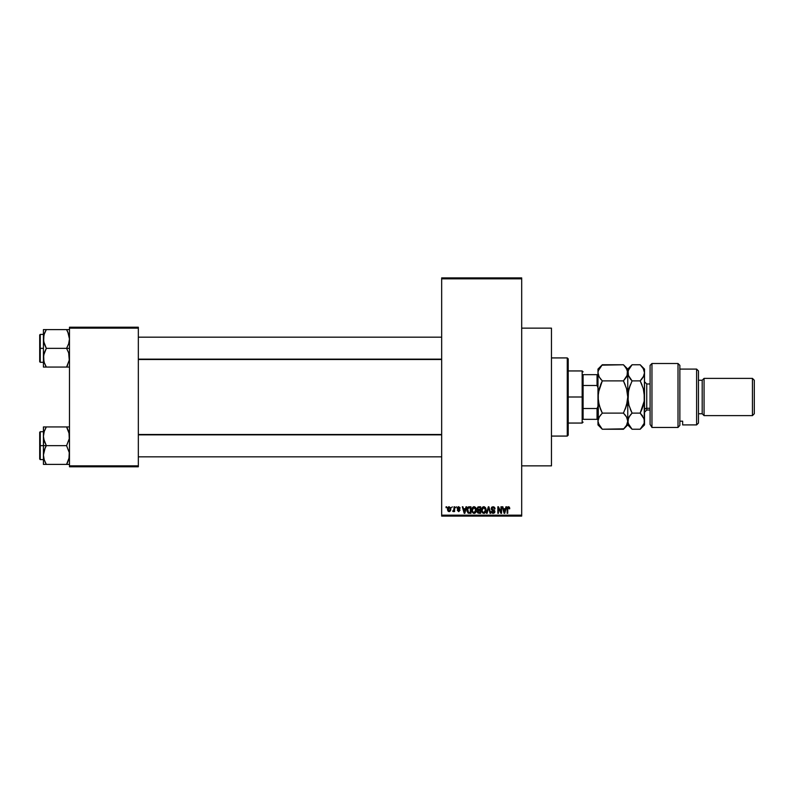 <?xml version="1.0" encoding="UTF-8"?>
<svg xmlns="http://www.w3.org/2000/svg" width="794" height="794" viewBox="0 0 794 794"><rect width="100%" height="100%" fill="white"/><g stroke="black" fill="none" stroke-linecap="round" stroke-linejoin="round"><path stroke-width="1.19" d="M521.688 465.85L551.463 465.85L551.463 328.15L521.688 328.15L551.463 328.15L551.463 465.85L521.688 465.85M441.663 278.833L441.663 515.167L521.688 515.167L521.688 278.833L441.663 278.833L441.663 277.9L521.688 277.9L521.688 278.833L521.688 277.9L441.663 277.9L441.663 516.1L521.688 516.1L521.688 278.833L441.663 278.833M451.647 507.723L452.233 506.79L451.647 507.723M453.305 511.614L452.739 511.366L454.009 510.78L452.739 511.366L453.9 510.214L454.009 506.79L454.605 506.79L454.605 511.534L454.009 510.78L453.453 511.594L452.739 511.366L454.009 509.252L452.739 511.366L454.009 510.78L454.605 511.534L454.605 506.79L454.009 506.79L454.605 506.79L454.605 511.534L454.009 511.534M455.706 507.723L456.292 506.79L455.706 507.723M458.654 506.711L457.225 508.239L458.366 506.731L459.915 507.505L460.103 508.229L458.793 507.406L457.87 507.823L459.994 509.986L458.813 511.614L457.314 510.264L458.664 510.939L459.379 510.145L457.572 509.252L457.225 508.239L459.428 510.363L458.664 510.939L457.314 510.264L458.684 511.614L460.014 510.264L457.969 508.547L458.614 507.386L460.103 508.229L458.664 506.711M465.999 506.79L465.483 508.746L465.999 506.79L466.614 506.79L464.818 513.311L464.192 513.311L462.307 506.79L462.922 506.79L463.438 508.746L465.483 508.746L463.438 508.746L462.922 506.79L462.307 506.79L464.192 513.311L464.818 513.311L466.614 506.79L465.999 506.79L466.614 506.79L464.818 513.311L464.192 513.311L462.307 506.79L462.922 506.79M474.058 506.711L475.616 507.515L476.34 509.679L475.556 512.666L473.234 513.202L471.884 511.167L472.281 507.832L474.058 506.711L472.361 507.703L471.775 510.046L474.058 513.39C475.705 512.954 476.469 511.812 476.34 509.966L475.755 507.733L474.058 506.711L474.812 506.86M483.784 506.711L485.342 507.515L486.067 509.679L485.283 512.666L482.97 513.202L481.611 511.167L482.087 507.703L483.784 506.711L482.087 507.703L481.501 510.046L483.784 513.39C485.442 512.954 486.196 511.812 486.067 509.966L485.491 507.733L483.784 506.711L484.538 506.86M509.401 507.168L508.478 506.711L509.46 507.257L509.758 508.746L509.162 508.825L508.656 507.505L507.813 507.962L507.723 513.311L507.138 513.311L507.237 507.803L508.478 506.711L507.138 508.885L507.138 513.311L507.723 513.311L507.813 507.962L508.448 507.475L509.758 508.746L509.401 507.168L509.758 508.746L509.153 508.617M505.917 506.79L505.411 508.746L505.917 506.79L506.542 506.79L504.736 513.311L504.121 513.311L502.225 506.79L502.85 506.79L503.356 508.746L505.411 508.746L503.356 508.746L502.85 506.79L502.225 506.79L504.121 513.311L504.736 513.311L506.542 506.79L505.917 506.79L506.542 506.79L504.736 513.311L504.121 513.311L502.225 506.79L502.85 506.79M500.954 506.79L500.954 512.011L500.954 506.79L501.55 506.79L501.55 513.311L500.915 513.311L498.424 508.091L498.424 513.311L497.828 513.311L497.828 506.79L498.463 506.79L500.954 512.011L498.463 506.79L497.828 506.79L497.828 513.311L498.424 513.311L498.424 508.091L500.915 513.311L501.55 513.311L501.55 506.79L500.954 506.79L501.55 506.79L501.55 513.311L500.915 513.311M491.417 511.634L491.992 511.366L493.163 512.636L494.275 511.584L491.228 508.597L492.012 506.999L494.067 506.959L495.029 508.706L494.444 508.994L493.312 507.495L491.903 508.13L492.101 509.301L494.196 510.195L494.841 511.286L494.424 512.884L492.995 513.381L491.863 512.825L491.397 511.445L493.382 512.616L494.186 511.068L491.734 509.887L491.228 508.597L492.131 510.145L494.086 510.919L493.163 512.636L491.397 511.445L493.183 513.39L494.87 511.604L491.823 508.587L493.024 507.475L495.039 508.914L493.074 506.711L491.238 508.418M488.389 508.587L487.089 513.311L486.464 513.311L488.33 506.79L488.906 506.79L490.662 513.311L490.047 513.311L488.647 507.555L487.089 513.311L486.464 513.311L487.089 513.311L488.647 507.555L490.047 513.311L490.662 513.311L488.906 506.79L488.33 506.79L488.906 506.79L490.662 513.311L490.047 513.311L488.647 507.555M477.015 508.706L477.909 506.959L480.658 506.79L480.658 513.311L477.631 512.874L477.194 511.475L477.829 510.304L477.015 508.706M467.408 507.842L469.194 506.79C467.547 507.138 466.803 508.239 466.951 510.085L467.874 507.207L470.931 506.79L470.931 513.311L467.944 512.974L466.951 510.085L468.331 513.192L470.931 513.311L470.931 506.79L469.194 506.79L470.931 506.79L470.931 513.311M447.498 509.212L448.471 506.88L450.476 507.555L450.734 509.986L449.93 511.386L448.382 511.386L447.568 510.026L447.498 509.212L449.146 511.614L450.793 509.162L449.146 506.711L447.498 509.212M446.059 507.723L446.059 506.79L446.655 506.79L446.655 507.723L446.059 507.723L446.655 507.723L446.655 506.79L446.059 506.79L446.655 506.79L446.655 507.723L446.059 507.723L446.059 506.79L446.059 507.723M69.475 327.217L138.335 327.217L138.335 328.15L69.475 328.15L69.475 465.85L138.335 465.85L138.335 327.217L69.475 327.217L69.475 328.15L69.475 327.217M69.475 466.783L138.335 466.783L138.335 328.15L69.475 328.15L69.475 466.783L69.475 465.85L138.335 465.85L138.335 466.783L69.475 466.783M441.663 516.1L441.663 515.167L521.688 515.167L521.688 516.1L441.663 516.1M509.162 508.825L508.448 507.475L507.723 508.835L508.448 507.475L507.813 507.962L508.448 507.475L509.162 508.825L508.835 507.614M507.723 513.311L507.138 513.311L507.138 508.885M507.237 507.813L507.783 506.909M504.656 511.396L505.212 509.5L504.389 512.626L503.565 509.5L505.212 509.5L503.565 509.5L504.051 511.296M498.424 513.311L497.828 513.311L497.828 506.79L498.463 506.79M494.741 507.654L494.999 508.438M495.039 508.914L494.067 507.922M493.312 507.495L492.796 507.485M493.173 507.475L491.853 508.845M492.012 507.932L491.823 508.468M493.302 509.817L492.806 509.659M494.632 510.671L494.841 511.286M494.861 511.783L494.771 512.289M494.761 512.309L494.424 512.884M491.992 511.366L493.382 512.616M492.806 512.587L494.275 511.584L494.086 510.919L492.022 510.095M493.461 512.606L494.126 512.17M494.265 511.733L492.766 510.373M494.047 510.879L492.131 510.145M494.086 510.919L492.846 510.403M491.903 510.016L491.446 509.52M491.516 507.525L492.012 506.999M488.33 506.79L486.464 513.311L488.33 506.79M488.767 508.071L488.886 508.587M485.759 508.259L485.928 508.775M486.047 510.552L485.61 512.199M484.568 513.232L484.072 513.371M482.157 512.497L481.561 510.889M481.511 509.738L481.65 508.746M482.802 506.979L483.536 506.731M483.655 512.626L484.608 512.368M482.722 512.15L483.536 512.606M482.395 511.644L483.784 512.636L482.345 511.534L482.097 510.066L482.345 511.534L482.097 510.066L483.794 507.475L482.663 508.021L482.097 510.066L482.295 508.696M483.685 507.475L484.578 507.723L483.794 507.475L485.481 509.956L485.174 511.693L485.481 509.956L483.893 512.626M485.462 509.54L484.737 507.852M480.658 506.79L478.822 506.79L480.658 506.79L480.658 513.311L480.658 506.79M478.822 513.311L480.658 513.311L478.822 513.311L477.194 511.673L477.829 510.304L477.194 511.673L477.829 510.304L477.025 508.706L477.829 510.304M478.822 506.79L477.025 508.517M477.641 508.378L478.167 509.728L478.901 509.837L477.611 508.706L480.062 509.837L478.653 509.827M478.127 507.674L477.631 508.954M478.683 512.537L477.789 511.425L478.226 512.448L480.062 512.547L477.78 511.564L478.335 510.661L477.799 511.793M480.062 510.602L480.062 512.547L480.062 510.602L478.335 510.661L477.78 511.564L478.335 510.661L477.78 511.564L478.335 510.661L480.062 510.602M480.062 507.555L480.062 509.837L480.062 507.555L478.812 507.555L480.062 507.555M478.951 510.602L477.899 511.018M476.033 508.259L476.202 508.775M476.321 510.552L475.884 512.199M475.13 513.063L474.346 513.371M472.261 512.219L471.834 510.889M473.075 506.979L473.81 506.731M473.929 512.626L474.881 512.368M472.996 512.15L473.81 512.606M472.668 511.644L474.048 512.636L472.619 511.534L472.37 510.066L472.619 511.534L472.37 510.066L474.068 507.475L472.936 508.021L472.37 510.066L472.569 508.696M473.958 507.475L474.852 507.723L474.068 507.475L475.755 509.956L475.447 511.693L475.755 509.956L474.167 512.626M475.735 509.54L475.011 507.852M475.566 508.696L475.159 508.001M467.1 511.485L466.971 510.532M466.971 509.579L467.041 508.964M468.917 506.81L468.361 506.929M467.388 507.892L467.15 508.497M467.616 511.008L468.45 512.418L470.336 512.547L470.336 507.555L467.785 508.507L470.336 507.555L470.336 512.547L468.45 512.418L467.696 508.775M468.003 508.081L467.557 510.423M469.036 507.565L468.4 507.723M467.974 511.981L469.294 512.547M468.152 507.892L467.557 509.688M464.728 511.396L465.284 509.5L464.728 511.396M464.46 512.626L463.636 509.5L464.51 512.319M463.636 509.5L465.284 509.5L463.636 509.5M460.103 508.229L459.438 507.962M459.508 508.319L458.614 507.386L459.508 508.319L458.614 507.386L457.82 508.12L458.406 508.765M458.793 507.406L457.82 508.12L458.555 508.815M458.614 507.386L457.93 508.507M457.314 510.264L458.664 510.939L459.428 510.363L458.555 509.698L459.279 510.006M458.793 510.929L457.9 510.175L458.664 510.939L457.9 510.175L458.664 510.939L459.24 509.966M458.664 510.939L459.428 510.363L458.664 510.939M458.297 509.609L457.801 509.401L458.297 509.609M457.245 507.952L457.592 507.148M452.917 510.691L453.9 510.214L454.009 506.79M453.344 510.77L453.9 510.214L453.344 510.77M450.615 510.443L449.255 511.614M448.541 511.475L447.945 510.969M447.558 508.378L447.876 507.455M448.61 507.584L448.392 510.482M448.282 510.294L449.166 510.939L450.208 509.162L449.166 510.939L450.109 510.016L450.009 508.031L448.987 507.396L450.198 508.875M449.017 510.929L448.094 509.162L449.275 507.396M504.438 512.319L504.577 511.703M464.123 511.296L464.301 511.961M448.104 508.885L448.104 509.45M567.273 357.925L568.206 358.848L568.206 435.152L567.273 436.075L551.463 436.075L567.273 436.075L567.273 357.925L551.463 357.925L567.273 357.925L567.273 436.075L568.206 435.152L568.206 358.848L567.273 357.925M43.64 438.764L43.422 445.662L46.32 445.662L44.236 441.136L43.422 436.303L44.226 431.489L46.32 426.934L66.577 426.934L69.257 433.842L69.267 438.725L66.577 445.662L46.32 445.662L43.64 438.764M39.7 458.803L39.7 432.264L39.7 445.662L40.256 445.662L40.256 431.708L40.256 445.662L43.422 445.662L43.422 455.031L44.226 450.218L46.32 445.662L66.577 445.662L69.257 452.57L69.267 457.453L66.577 464.391L46.32 464.391L44.236 459.865L43.422 455.031L43.422 464.391L69.475 464.391L66.577 464.391L68.661 459.855M43.422 431.708L40.256 431.708L40.256 459.617L39.7 459.061M43.541 456.828L43.422 464.391L44.236 464.391L43.422 464.391M45.069 461.979L46.32 464.391L45.159 464.391L46.32 464.391L44.236 459.855M69.257 457.533L68.979 458.793M69.356 434.497L69.267 433.881M68.989 432.591L69.267 438.725L66.577 445.662L69.257 452.57L68.959 458.872M67.113 427.906L66.577 426.934L69.475 426.934L66.577 426.934L68.661 431.46M67.818 429.336L66.577 426.934L46.32 426.934L44.236 431.479L46.32 426.934L43.422 426.934L43.422 445.662L40.256 445.662L40.256 459.617L40.256 445.662L39.7 445.662L39.7 432.264L40.256 431.708M39.7 445.662L39.7 459.061L39.7 445.662M45.149 462.158L46.32 464.391L43.63 464.391M43.938 458.872L44.226 459.835L43.938 458.872M45.149 447.895L46.32 445.662L43.422 445.662L43.422 455.031L45.149 447.895M45.218 429.028L46.32 426.934L43.422 426.934L43.64 433.842M44.236 426.934L43.63 426.934M45.159 426.934L46.32 426.934L44.236 431.46M67.738 464.391L66.577 464.391L67.818 461.989M441.663 434.854L138.335 434.854L441.663 434.854M138.335 359.146L441.663 359.146L138.335 359.146M583.094 374.669L583.094 385.487L583.094 374.669L597.048 374.669L583.094 374.669M583.094 397L583.094 385.487L583.094 408.513L583.094 397L582.161 397L583.094 397M568.206 370.947L582.161 370.947L582.161 397L582.161 370.947L583.094 371.88M568.206 397L582.161 397L568.206 397M583.094 419.331L583.094 408.513L583.094 419.331L597.981 419.331L597.048 419.331L597.048 408.513L583.094 408.513L597.048 408.513L597.048 419.331L583.094 419.331M568.206 423.053L582.161 423.053L582.161 397L582.161 423.053L583.094 422.12M597.981 374.669L597.048 374.669L597.048 385.487L597.981 387.7L597.048 385.487L597.048 374.669L597.981 374.669M583.094 385.487L597.048 385.487L583.094 385.487M597.981 406.3L597.048 408.513L597.981 406.3M69.257 355.236L69.267 360.119L66.577 367.066L69.267 360.139L68.661 352.864L69.257 355.236M67.827 332.021L69.475 338.969L68.671 343.782L66.577 348.338L69.475 348.338L66.577 348.338L68.661 352.864L66.577 348.338L46.32 348.338L44.236 343.812L43.422 338.969L44.226 334.165L46.32 329.609L45.149 331.842L46.32 329.609L43.422 329.609L43.422 348.338L40.256 348.338L40.256 362.292L40.256 348.338L39.7 348.338L39.7 361.736L39.7 334.939L40.256 334.383L40.256 362.292L39.7 361.736M43.541 359.503L43.63 360.119M43.908 361.409L43.63 355.275L46.32 348.338L66.577 348.338L68.671 343.782L69.475 338.969L68.661 334.135L66.577 329.609L46.32 329.609L66.577 329.609L67.748 331.842L66.577 329.609L67.738 329.609L66.577 329.609L67.748 331.842M45.784 366.094L46.32 367.066L66.577 367.066L46.32 367.066L44.236 362.54L43.422 357.697L43.422 367.066L46.32 367.066L44.236 362.54M68.969 361.488L69.257 360.208M69.356 337.172L69.267 336.547M68.989 335.267L68.661 334.145M39.7 361.478L39.7 348.338L43.422 348.338L43.422 357.697L44.226 352.893L46.32 348.338L43.64 341.43L43.918 335.207M69.475 329.609L66.577 329.609L69.475 329.609M69.475 367.066L68.661 367.066L69.475 367.066M67.679 364.972L66.577 367.066L67.738 367.066L66.577 367.066L67.748 364.833L66.577 367.066L69.267 367.066M45.159 329.609L43.422 329.609L46.32 329.609L45.149 331.842L46.32 329.609L43.422 329.609L43.422 338.472M40.256 348.338L40.256 334.383L40.256 348.338M39.7 348.338L39.7 334.939L39.7 348.338M43.422 338.969L43.422 367.066L44.236 367.066L43.422 367.066M43.541 337.172L43.938 335.128M45.079 332.011L44.236 334.135M43.63 367.066L46.32 367.066L45.159 367.066L46.32 367.066L45.079 364.664M68.959 335.128L68.671 334.165L68.959 335.128M68.969 432.512L69.257 433.792M43.541 434.497L43.63 433.881M69.356 456.828L69.267 457.453M68.671 426.934L69.267 426.934L68.671 426.934M68.661 362.54L68.959 361.548M68.969 335.187L69.257 336.467M43.928 361.488L43.64 360.158M43.63 329.609L44.236 329.609L43.63 329.609M67.738 367.066L68.671 367.066M69.356 359.503L69.267 360.119M651.953 427.45L650.087 424.393L651.953 427.45L678.007 427.45L678.007 363.503L678.007 427.45L679.863 425.395L679.863 365.369L679.863 425.395L678.007 427.45L651.953 427.45L651.953 363.503L651.953 427.45L650.087 424.393L651.953 427.45M650.087 365.369L651.953 363.503L650.087 365.369L650.087 424.393L650.087 365.369M696.616 424.909L698.472 423.053L698.472 370.947L696.616 369.091L696.616 424.909L696.616 369.091L679.863 369.091L696.616 369.091L698.472 370.947L698.472 423.053L696.616 424.909L682.651 424.909L696.616 424.909M704.06 378.391L702.194 380.257L702.194 413.743L704.06 415.609L704.06 378.391L704.06 415.609L752.444 415.609L754.3 413.743L754.3 380.257L752.444 378.391L752.444 415.609L752.444 378.391L704.06 378.391L752.444 378.391L754.3 380.257L754.3 413.743L752.444 415.609L704.06 415.609L702.194 413.743L702.194 380.257L698.472 380.257L702.194 380.257L704.06 378.391M698.472 413.743L702.194 413.743L698.472 413.743M682.651 423.966L682.651 421.177L679.863 421.177L682.651 421.177L682.651 424.919M650.087 383.978L646.743 383.978L646.743 408.285A2.233 1.935 0 0 0 644.51 410.22A2.233 1.935 180 0 1 646.743 408.285L650.087 408.285L646.743 408.285L646.743 410.022L650.087 410.022M598.924 376.485L597.981 372.823L598.289 370.738L602.299 364.764L623.439 364.764L626.545 368.664L627.756 372.823L626.555 376.961L623.439 380.882L602.299 380.882L599.192 376.991L597.981 372.823L597.981 397L599.182 388.723L602.299 380.882L623.439 380.882L626.545 388.673L627.756 397L626.555 405.277L623.439 413.118L602.299 413.118L599.192 405.327L597.981 397L598.289 401.168L597.981 397L598.289 401.168L600.433 408.96M597.981 421.058L599.192 417.029L602.299 413.118L623.439 413.118L626.555 417.029L627.756 421.177L626.545 425.326L623.439 429.236L602.299 429.236L599.182 425.316L597.981 421.177L597.981 424.909L602.299 429.236L623.816 428.839M644.51 369.081L644.192 423.281L640.182 429.236L632.074 429.236L628.957 425.316L627.756 421.177L627.756 397L627.756 421.177L626.545 425.326L623.439 429.236L627.756 424.909L627.756 421.177L626.684 417.267M625.235 415.103L626.555 417.029M602.299 413.118L599.192 417.019L602.299 413.118L600.453 408.999M598.626 418.16L600.651 414.934M625.176 415.034L623.439 413.118L626.545 405.327L625.176 409.267L627.449 401.168L627.756 397L626.545 388.673L623.439 380.882L627.439 374.927L623.439 380.882L626.555 376.971M602.299 380.882L600.562 384.723L602.299 380.882L600.562 378.966L602.299 380.882L598.289 392.832L598.299 419.053M598.736 390.489L597.981 397L597.981 424.919M627.756 421.058L628.967 417.029L632.074 413.118L628.967 405.327L627.756 397L628.957 388.723L632.074 380.882L628.074 374.947L627.756 369.091L627.756 397L627.756 372.823L627.439 370.709L627.032 376.019M628.441 375.949L628.064 370.738L632.074 364.764L627.756 369.091L623.439 364.764L625.176 366.689L623.439 364.764L601.912 365.161M602.299 364.764L597.981 369.091L597.981 372.823L598.259 370.838M624.163 428.482L625.176 427.311M623.439 380.882L625.176 384.723M627.439 370.709L625.146 366.649M598.666 375.929L600.562 378.966M598.736 390.469L598.299 392.762M600.572 409.307L601.763 412.007M600.562 427.311L602.299 429.236L598.299 423.271M598.289 370.738L600.562 366.689M597.981 369.081L597.981 397M628.401 418.15L627.756 424.909L632.074 429.236L640.182 429.236L641.919 427.311M628.967 417.009L630.337 415.034L628.967 417.009M630.228 408.999L631.538 412.007M628.511 390.469L628.064 401.168L627.756 397L628.967 405.327L632.074 413.118L630.337 415.034L632.074 413.118L640.182 413.118L644.192 419.073L644.51 424.919M642.038 385.001L640.182 380.882L632.074 380.882L628.967 388.673L630.337 384.733L628.064 392.832L627.756 397M630.277 378.887L628.074 374.937L627.756 372.823L628.957 368.684L632.074 364.764L640.182 364.764L643.289 368.664L644.51 372.823L644.51 369.091L640.182 364.764L643.269 368.624M643.835 375.909L640.182 380.882L641.919 378.966L640.182 380.882L643.289 388.673L644.51 397L644.192 392.792L644.192 401.168L640.182 413.118L641.929 409.267L640.182 413.118L642.654 416.006M643.031 377.418L640.182 380.882L643.289 388.673L644.5 397M641.989 366.768L640.182 364.764L632.074 364.764M644.51 421.177L644.192 419.083L644.192 423.281L640.182 429.236L644.51 424.909L644.51 372.823L643.299 376.961L644.5 372.823L644.192 370.719L644.5 372.823M644.51 397L644.192 401.168L641.929 409.267M643.577 417.545L644.5 421.177M643.289 405.327L641.919 409.277L643.289 405.327M628.074 419.053L630.337 415.034M632.074 429.236L628.074 423.271M630.337 378.966L632.074 380.882L640.182 380.882M641.919 409.277L640.182 413.118L632.074 413.118M643.289 368.664L644.182 370.709M627.756 372.823L628.074 374.927M628.511 390.489L628.074 392.792M646.743 384.098L646.743 408.285M43.422 459.617L40.256 459.617M138.335 456.828L441.663 456.828M138.335 434.497L441.663 434.497M441.663 337.172L138.335 337.172M441.663 359.503L138.335 359.503M43.422 362.292L40.256 362.292M43.422 334.383L40.256 334.383M651.953 363.503L678.007 363.503L679.863 365.369M646.733 410.032L644.51 412.255M646.733 383.968L644.51 381.745"/></g></svg>
